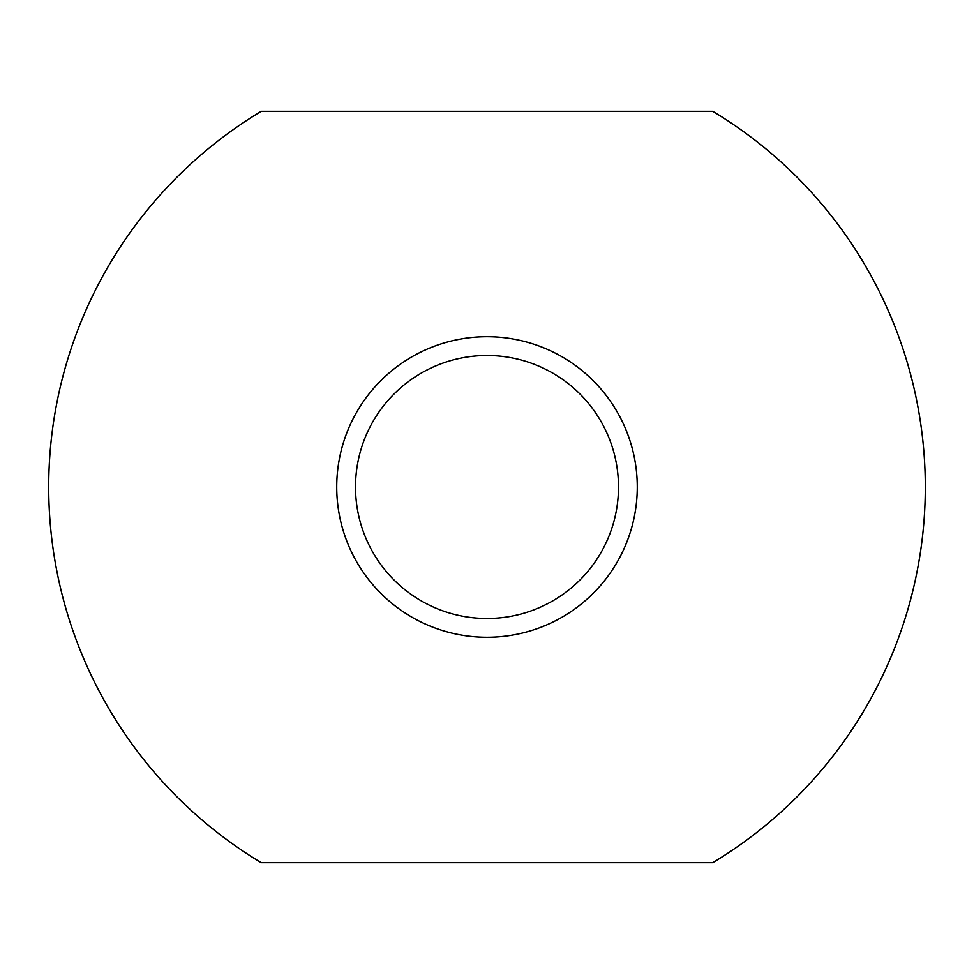 <?xml version="1.0" encoding="UTF-8"?>
<svg xmlns="http://www.w3.org/2000/svg" width="974" height="974" viewBox="0 0 974 974"><rect width="100%" height="100%" fill="white"/><g stroke="black" fill="none" stroke-linecap="round" stroke-linejoin="round"><path stroke-width="1.46" d="M261.239 862.684A438.3 438.3 0 0 1 261.239 111.316L712.761 111.316A438.3 438.3 0 0 1 712.761 862.684L261.239 862.684M637.276 487A150.276 150.276 0 0 1 487 637.276A150.276 150.276 0 0 1 336.724 487A150.276 150.276 0 0 1 487 336.724A150.276 150.276 0 0 1 637.276 487M618.49 487A131.49 131.49 0 0 1 487 618.49A131.49 131.49 0 0 1 355.51 487A131.49 131.49 0 0 1 487 355.51A131.49 131.49 0 0 1 618.49 487"/></g></svg>
